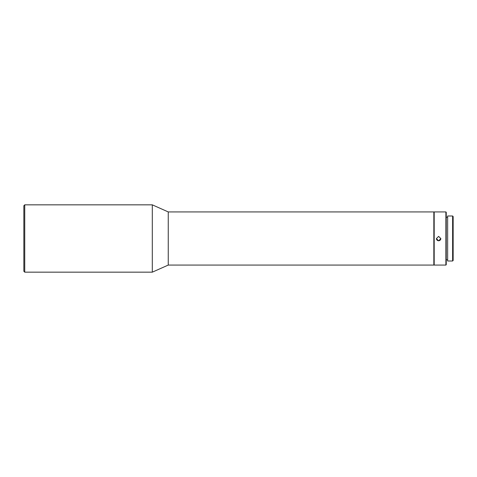 <?xml version="1.0" encoding="UTF-8"?>
<svg xmlns="http://www.w3.org/2000/svg" width="477" height="477" viewBox="0 0 477 477"><rect width="100%" height="100%" fill="white"/><g stroke="black" fill="none" stroke-linecap="round" stroke-linejoin="round"><path stroke-width="0.72" d="M438.619 240.813L440.837 238.595L438.619 236.383L436.407 238.595L438.619 240.813M445.888 211.925L445.888 265.075L434.189 265.075L434.189 211.925L445.888 211.925L446.239 212.277L446.239 264.723L445.888 265.075M440.837 238.572A2.212 2.212 0 0 1 438.619 240.754A2.212 2.212 0 0 1 436.407 238.572M434.189 217.679L433.837 217.679M434.189 259.321L433.837 259.321M447.659 217.238L446.239 217.238M447.659 259.762L446.239 259.762M168.25 211.925L168.25 265.075L433.837 265.075L433.837 211.925L168.25 211.925L152.306 204.836L24.738 204.836L24.738 272.164L152.306 272.164L152.306 204.836M452.619 215.998L452.619 261.002L447.659 261.002L447.659 215.998L452.619 215.998L453.15 216.528L453.15 260.472L452.619 261.002M168.25 265.075L152.306 272.164M24.738 272.164L23.85 271.276L23.85 205.724L24.738 204.836"/></g></svg>
